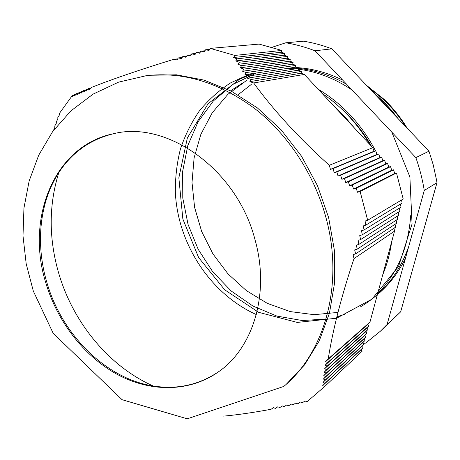 <?xml version="1.0" encoding="UTF-8"?>
<svg xmlns="http://www.w3.org/2000/svg" width="460" height="460" viewBox="0 0 460 460"><rect width="100%" height="100%" fill="white"/><g stroke="black" fill="none" stroke-linecap="round" stroke-linejoin="round"><path stroke-width="0.69" d="M53.389 130.565L54.855 127.385L54.797 125.902L56.333 123.24L56.275 121.768L57.856 119.088L57.799 117.622L59.426 114.931L59.363 113.47L72.41 95.387L72.496 96.83L74.531 94.455L74.629 95.904L76.716 93.512L76.82 94.961L78.965 92.558L79.074 94.007L81.276 91.586L81.391 93.041L83.651 90.597L83.777 92.057L86.095 89.596L86.227 91.063L88.607 88.584L88.751 90.051L91.183 87.555C111.906 79.298 139.518 69.857 174.006 59.242L177.077 59.955L178.348 57.914L181.481 58.621L182.752 56.574L185.938 57.276L187.214 55.229L190.452 55.925L191.728 53.872L195.023 54.562L196.293 52.515L199.64 53.199L200.911 51.146L204.309 51.825L205.58 49.772L209.024 50.445L210.289 48.392L259.095 44.097L281.882 50.427L281.503 52.233L284.671 53.412L284.291 55.217L287.465 56.402L287.08 58.207L290.266 59.397L289.88 61.197L293.072 62.393L292.681 64.199L295.878 65.4L295.487 67.2L298.69 68.408L298.298 70.207L301.507 71.421L301.11 73.221L304.33 74.439L372.813 147.695L374.026 151.26L375.757 150.84L376.97 154.411L378.701 153.991L379.914 157.561L381.65 157.148L382.869 160.724L384.612 160.31L385.825 163.886L387.573 163.472L388.786 167.055L390.534 166.646L391.753 170.229L393.507 169.826L394.726 173.414L396.485 173.006L403.207 199.013L367.666 220.248L365.091 221.036L365.855 225.112L363.279 225.9L364.067 229.954L361.491 230.748L362.313 234.784L359.737 235.577L360.588 239.591L358.018 240.384L358.898 244.375L356.322 245.168L357.236 249.136L354.666 249.929L355.609 253.874L353.044 254.667L354.016 258.583C341.418 296.246 332.822 329.693 328.227 358.921L325.64 361.623L327.664 362.549L325.111 365.211L327.135 366.12L324.622 368.742L326.64 369.644L324.168 372.226L326.18 373.117L323.748 375.659L325.76 376.539L323.363 379.04L325.369 379.914L323.012 382.369L325.013 383.237L322.69 385.652L324.691 386.509L306.969 401.775L304.974 400.947L302.341 402.822L300.346 402L297.747 403.84L295.751 403.017L293.198 404.829L291.197 404.006L288.69 405.783L286.689 404.961L284.228 406.709L282.221 405.881L279.806 407.594L277.805 406.772L275.431 408.451L273.43 407.623L271.107 409.268C253.402 412.557 237.578 414.839 223.635 416.127M401.551 200.002L402.109 203.073L365.855 225.112M400.464 204.073L401.016 207.121L364.067 229.954M399.378 208.133L399.924 211.157L362.313 234.784M398.297 212.181L398.837 215.177L360.588 239.591M397.216 216.217L397.756 219.19L358.898 244.375M396.14 220.236L396.675 223.186L357.236 249.136M395.065 224.244L395.6 227.171L355.609 253.874M393.996 228.24L394.53 231.144L369.966 322.086L367.758 324.409L368.972 325.772L366.769 328.084L367.983 329.446L365.78 331.746L366.994 333.109L364.797 335.397L366.005 336.76L363.814 339.043L365.022 340.4L362.836 342.671L364.044 344.028L361.865 346.294L363.066 347.651L360.893 349.905L362.089 351.256L324.691 386.509M58.8 172.626C48.708 205.028 48.679 238.562 58.713 273.223C73.134 322.581 108.842 366.212 153.105 385.963M114.051 133.613C90.971 139.127 72.783 151.783 59.489 171.58C39.422 201.514 35.305 243.857 46.908 282.612C62.019 334.983 106.156 379.172 154.341 386.159C177.934 389.649 199.536 384.715 219.15 371.358M255.035 239.798C270.112 293.026 253.322 347.777 218.724 371.668C189.359 392.512 150.42 392.311 117.231 374.405C84.03 356.247 57.471 321.753 45.862 283.038C25.478 218.845 53.814 145.768 113.534 133.716C166.934 120.071 237.049 169.268 255.035 239.798M210.289 48.392L234.847 55.436L233.594 57.523L237.026 58.834L235.767 60.927L239.246 62.249L237.992 64.348L241.523 65.671L240.264 67.787L243.846 69.109L242.592 71.231L246.221 72.559L244.967 74.687L248.641 76.015L247.394 78.154L251.12 79.488L249.878 81.627L253.655 82.961C274.114 110.946 299.328 138.385 329.297 165.278L330.441 169.366L333.046 168.619L334.224 172.695L336.823 171.942L338.037 176.002L340.636 175.243L341.883 179.291L344.482 178.532L345.753 182.562L348.352 181.798L349.652 185.811L352.251 185.046L353.579 189.043L356.166 188.278L357.523 192.257L360.111 191.486L367.666 220.248M146.401 75.664L149.558 75.273L176.398 74.802L203.998 80.097L231.363 91.212L257.433 107.95L281.135 129.841L301.455 156.118L317.515 185.771L328.641 217.609L334.397 250.326L334.633 282.589L329.464 313.139L319.269 340.854L304.606 364.832L286.195 384.364L283.774 386.434C324.772 352.486 344.235 284.222 326.036 217.873C314.347 174.374 287.874 134.234 254.334 108.261C218.977 82.357 182.999 71.49 146.401 75.664L118.582 82.145L93.104 94.11L70.92 110.871L52.681 131.537L38.726 155.169L29.158 180.924L23.949 208.052L23 235.882L26.18 263.758L33.31 291.059L53.176 333.304L122.061 399.694L187.266 418.813L283.774 386.434M73.91 95.18L72.41 95.387M76.078 94.242L74.531 94.455M76.716 93.512L78.303 93.294M78.965 92.558L80.592 92.334M81.276 91.586L82.949 91.356M83.651 90.597L85.37 90.367M86.095 89.596L87.854 89.361M88.607 88.584L90.413 88.343M174.006 59.242L177.761 58.863M182.154 57.529L178.348 57.914M186.611 56.195L182.752 56.574M191.118 54.849L187.214 55.229M195.684 53.498L191.728 53.872M200.295 52.141L196.293 52.515M204.959 50.772L200.911 51.146M205.58 49.772L209.668 49.404M281.882 50.427L234.847 55.436M233.594 57.523L281.503 52.233M284.671 53.412L237.026 58.834M235.767 60.927L284.291 55.217M239.246 62.249L287.465 56.402M237.992 64.348L287.08 58.207M241.523 65.671L290.266 59.397M240.264 67.787L289.88 61.197M243.846 69.109L293.072 62.393M242.592 71.231L292.681 64.199M246.221 72.559L295.878 65.4M244.967 74.687L295.487 67.2M248.641 76.015L298.69 68.408M247.394 78.154L298.298 70.207M251.12 79.488L301.507 71.421M249.878 81.627L301.11 73.221M304.33 74.439L253.655 82.961M329.297 165.278L372.813 147.695M330.441 169.366L374.026 151.26M375.757 150.84L333.046 168.619M334.224 172.695L376.97 154.411M378.701 153.991L336.823 171.942M338.037 176.002L379.914 157.561M381.65 157.148L340.636 175.243M341.883 179.291L382.869 160.724M384.612 160.31L344.482 178.532M345.753 182.562L385.825 163.886M387.573 163.472L348.352 181.798M349.652 185.811L388.786 167.055M390.534 166.646L352.251 185.046M353.579 189.043L391.753 170.229M356.166 188.278L393.507 169.826M357.523 192.257L394.726 173.414M368.972 325.772L327.664 362.549M325.64 361.623L367.758 324.409M328.227 358.921L369.966 322.086M367.983 329.446L327.135 366.12M325.111 365.211L366.769 328.084M366.994 333.109L326.64 369.644M324.622 368.742L365.78 331.746M366.005 336.76L326.18 373.117M324.168 372.226L364.797 335.397M365.022 340.4L325.76 376.539M323.748 375.659L363.814 339.043M364.044 344.028L325.369 379.914M323.363 379.04L362.836 342.671M325.013 383.237L363.066 347.651M323.012 382.369L361.865 346.294M394.53 231.144L354.016 258.583M322.69 385.652L360.893 349.905M360.111 191.486L396.485 173.006M344.781 111.975C355.275 121.917 364.176 133.348 371.479 146.268M373.756 150.466L374.152 151.231M382.777 274.654C387.073 264.31 390.046 253.31 391.69 241.661M377.286 154.336L376.188 152.105M375.567 150.886C361.554 124.303 342.384 103.713 318.055 89.119M354.43 128.029L344.994 116.955L334.684 106.904M251.286 84.427L237.987 94.846M405.599 126.552C395.922 111.124 383.87 98.428 369.437 88.452M242.581 83.024L230.598 90.815M376.412 95.801C384.255 102.315 391.299 109.739 397.549 118.07M369.782 144.451C357.334 123.343 341.4 106.306 321.994 93.334M271.371 47.506L285.758 42.791C295.59 44.407 305.342 47.069 315.008 50.79L415.851 157.619C419.664 168.377 422.47 179.32 424.264 190.457L387.101 324.49L380.466 331.142L365.654 343.103L363.469 343.39M380.466 331.142L400.666 311.828L437 182.683L436.62 180.4L433.136 164.536L428.979 151.185L331.85 48.84C322.5 45.281 313.059 42.728 303.531 41.187L285.758 42.791M331.85 48.84L315.008 50.79M428.979 151.185L415.851 157.619M437 182.683L424.264 190.457M400.666 311.828L387.101 324.49M247.233 79.942L227.855 94.369L212.232 112.792L200.882 134.262L194.108 157.849L192.01 182.539L194.609 207.402L201.67 231.501L212.957 253.943L228.033 273.924L246.382 290.639L267.375 303.393L290.237 311.587L314.099 314.686L337.991 312.409M377.372 294.676C388.987 284.907 398.343 272.797 405.438 258.342M342.729 80.149C327.664 72.663 312.242 68.471 296.459 67.568M256.433 72.985L233.088 84.324L213.405 100.924L198.122 121.71L187.795 145.613L182.637 171.448L182.781 198.082L188.042 224.399L198.191 249.32L212.784 271.866L231.265 291.059L252.937 306.061L276.931 316.1L302.272 320.528L327.808 318.947M336.881 316.819L344.833 314.214M360.738 306.676C383.025 293.509 398.992 273.55 408.641 246.796M346.616 84.272C328.618 73.979 309.994 68.523 290.743 67.902M253.293 73.45L239.568 79.235M239.493 79.275L208.087 103.741L187.352 137.965L178.848 177.807L182.856 219.012L198.651 257.583L224.698 289.8L258.635 312.317L297.258 322.42L336.588 318.222L371.956 299.138L398.521 266.547L412.056 223.957L409.883 176.899L391.828 132.169M352.026 90.005C335.144 78.568 317.308 71.639 298.517 69.213M295.596 68.879L287.667 68.362M250.004 73.939L230.598 82.886C218.684 90.672 208.236 100.067 199.261 111.084C191.216 122.837 184.92 135.562 180.366 149.253C176.87 163.317 175.202 177.704 175.352 192.418C177.83 244.024 210.289 293.773 256.312 314.582M377.637 293.693C397.405 273.292 408.417 247.279 410.676 215.654M407.083 128.11C400.171 116.064 388.125 102.856 384.255 99.486L366.384 85.232M397.82 118.352C390.822 108.807 382.835 100.389 373.859 93.11"/></g></svg>
